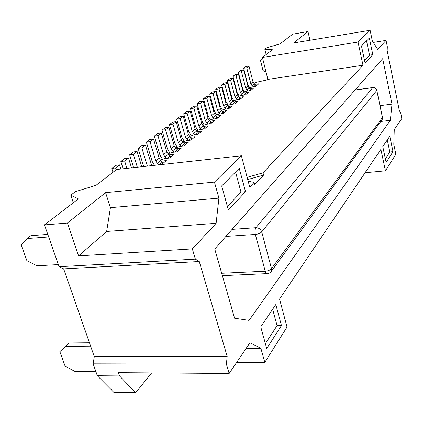 <?xml version="1.0" encoding="UTF-8"?>
<svg xmlns="http://www.w3.org/2000/svg" width="423" height="423" viewBox="0 0 423 423"><rect width="100%" height="100%" fill="white"/><g stroke="black" fill="none" stroke-linecap="round" stroke-linejoin="round"><path stroke-width="0.63" d="M372.8 54.667L365.065 62.99L361.459 45.97L369.342 38.081L372.8 54.667L369.522 55.17L366.53 40.894M380.018 105.66L391.994 104.137L382.672 58.691L214.747 249.036L234.575 318.218L249.068 320.375L390.339 120.344L380.774 121.48M391.994 104.137L390.339 120.344M382.783 146.607L389.8 136.243L393.015 151.672L386.13 162.4L382.783 146.607M245.514 191.677L228.394 210.104L221.689 185.903L239.244 168.328L245.514 191.677L240.983 192.084L227.41 206.546M266.728 348.499L260.732 326.836L275.817 304.56L281.454 325.551L266.728 348.499M370.12 30.282L358.038 42.057L262.403 57.443L272.401 49.761L264.84 49.269L266.876 47.741L280.079 43.86L292.705 34.157L307.96 31.556L293.631 42.966L370.12 30.282L372.356 41.057L377.718 49.375L386.046 40.407L387.32 46.694L387.172 50.702L399.312 110.535L400.644 112.486L401.85 118.451L394.268 129.644L393.797 144.386L395.854 154.289L385.443 170.818L380.885 149.404L279.555 299.04L287.021 327.069L264.798 362.352L236.706 362.315M73.327 202.754L70.768 195.151L78.318 198.916L44.478 224.92L67.389 223.058L105.586 192.655L214.435 182.086L241.401 155.786L249.744 187.119L254.117 182.413L254.72 184.682L263.587 175.069L263.006 172.843L362.976 65.242L358.038 42.057M214.435 182.086L218.913 198.123L216.127 223.307L192.349 248.904L78.588 255.889L106.644 231.466L110.429 207.688L105.586 192.655M44.478 224.92L59.125 266.717L195.373 259.135L192.349 248.904M195.373 259.135L199.27 261.53L227.172 356.367L226.395 364.145L93.155 363.849L97.322 375.735L113.803 392.311L135.688 392.718L119.55 375.941L97.322 375.735M119.55 375.941L118.435 372.668L229.15 373.467L226.395 364.145M229.15 373.467L249.956 342.746L260.869 348.288L264.798 362.352M369.522 55.17L364.536 60.484M265.385 343.635L277.07 325.631L272.645 309.245M262.403 57.443L267.87 79.392L362.976 65.242M307.96 31.556L309.964 40.254M386.046 40.407L373.25 42.448M267.87 79.392L267.273 79.894L255.344 82.496L253.974 83.617M182.62 142.102L186.654 140.616L191.016 140.087L195.109 136.687L190.773 137.221L190.879 137.602M189.557 136.412L193.48 134.995L197.795 134.456L201.766 131.162L197.092 131.622M196.293 130.897L200.105 129.538L204.372 128.999L208.222 125.8L203.986 126.34L204.071 126.657M202.823 125.541L206.535 124.24L210.754 123.696L214.493 120.592L210.305 121.137L210.384 121.427M209.168 120.344L212.78 119.101L216.951 118.551L220.584 115.532L216.439 116.082L216.513 116.346M215.333 115.289L218.844 114.104L222.974 113.549L226.506 110.615L222.466 111.413M221.319 110.382L224.745 109.245L228.827 108.69L232.259 105.84L228.261 106.612M227.14 105.613L230.477 104.523L234.516 103.963L237.853 101.192L233.893 101.948M232.803 100.97L236.055 99.928L240.047 99.368L243.299 96.671L239.376 97.406M238.313 96.455L241.48 95.461L245.435 94.895L248.597 92.272L244.706 92.991M243.674 92.061L246.762 91.109L250.675 90.543L253.752 87.989L249.903 88.687M248.893 87.783L255.778 86.303L258.776 83.812L254.81 84.367M156.573 165.107L161.692 164.441L166.334 160.587L161.792 161.094L161.946 161.618M160.449 160.275L161.195 159.661L164.859 158.572L169.38 158.059L173.874 154.326L169.38 154.844L169.523 155.326M168.074 154.025L168.756 153.464L172.351 152.396L176.819 151.878L181.171 148.262L176.735 148.785L176.867 149.229M175.46 147.971L179.611 146.416L184.031 145.893L188.251 142.387L183.862 142.916L183.979 143.323M190.35 137.131L190.773 137.221M197.573 132.05L197.478 131.701M203.637 126.276L203.986 126.34M216.158 116.034L216.439 116.082M209.988 121.084L210.305 121.137M256.359 85.827L254.202 83.833L253.012 81.903L248.967 66.041L245.89 66.527L243.627 68.246L246.72 67.759L250.797 83.701L251.997 85.642L253.181 86.683M249.602 87.545L247.714 84.156L243.627 68.246M248.967 66.041L246.72 67.759M251.304 90.02L249.121 88L247.915 86.049L243.785 70.001L240.676 70.482L238.35 72.248L241.475 71.767L245.641 87.894L246.858 89.861L248.063 90.919M244.446 91.786L242.527 88.349L238.35 72.248M243.785 70.001L241.475 71.767M246.117 94.329L243.902 92.283L241.581 94.192L242.802 95.27M241.581 94.192L240.343 92.203L236.092 75.881L232.936 76.362L235.32 74.548L238.466 74.067L236.092 75.881M239.154 96.137L237.197 92.658L232.936 76.362M243.902 92.283L242.68 90.305L238.466 74.067M199.027 133.435L196.552 131.146L193.634 133.541L195.061 134.8M193.634 133.541L192.227 131.326L187.13 113.29L183.682 113.761L186.686 111.482L190.117 111.011L187.13 113.29M191.096 135.698L188.79 131.759L183.682 113.761M196.552 131.146L195.156 128.946L190.117 111.011M205.52 128.042L203.082 125.784L200.248 128.111L201.644 129.343M200.248 128.111L198.868 125.927L193.893 108.124L190.482 108.595L193.396 106.385L196.785 105.909L193.893 108.124M197.726 130.242L195.468 126.366L190.482 108.595M203.082 125.784L201.708 123.616L196.785 105.909M211.828 122.807L209.422 120.581L206.673 122.839L208.042 124.05M206.673 122.839L205.314 120.687L200.454 103.112L197.081 103.587L199.91 101.441L203.262 100.965L200.454 103.112M204.161 124.944L201.956 121.126L197.081 103.587M209.422 120.581L208.074 118.44L203.262 100.965M217.951 117.721L215.582 115.527L214.255 113.417L209.554 96.158L206.234 96.634L203.489 98.718L206.826 98.242L211.574 115.595L212.906 117.721L214.255 118.905M210.416 119.794L208.248 116.039L203.489 98.718M209.554 96.158L206.826 98.242M223.904 112.777L221.567 110.615L220.261 108.531L215.667 91.484L212.383 91.965L209.718 93.991L213.012 93.515L217.655 110.652L218.966 112.745L220.288 113.909M216.486 114.797L214.366 111.101L209.718 93.991M215.667 91.484L213.012 93.515M229.689 107.971L227.384 105.84L226.099 103.783L221.604 86.948L218.358 87.429L215.767 89.401L219.029 88.92L223.566 105.845L224.856 107.913L226.152 109.055M222.392 109.938L220.314 106.295L215.767 89.401M221.604 86.948L219.029 88.92M235.315 103.297L233.041 101.197L230.588 103.212L231.857 104.333M230.588 103.212L229.314 101.171L224.872 84.452L221.647 84.933L224.169 83.019L227.378 82.538L224.872 84.452M228.134 105.211L226.099 101.62L221.647 84.933M233.041 101.197L231.778 99.167L227.378 82.538M240.787 98.755L238.546 96.682L236.156 98.644L237.403 99.738M236.156 98.644L234.902 96.624L230.561 80.106L227.368 80.592L229.821 78.726L232.999 78.244L230.561 80.106M233.718 100.611L231.725 97.079L227.368 80.592M238.546 96.682L237.303 94.678L232.999 78.244M385.443 170.818L365.081 172.743M264.84 49.269L266.152 54.567M266.004 71.894L263.037 70.604L260.431 60.177L262.561 58.073M385.379 158.847L389.821 152L387.294 139.944M389.821 152L393.015 151.672M235.563 172.018L240.983 192.084M281.454 325.551L277.07 325.631M247.725 179.537L263.587 175.069M263.006 172.843L247.132 177.316M248.164 181.176L254.117 182.413M260.869 348.288L246.144 348.378M151.656 372.906L135.688 392.718M227.172 356.367L94.281 356.631L93.155 363.849M241.401 155.786L116.6 169.496L96.074 185.269L75.447 191.635L70.768 195.151M94.281 356.631L63.667 268.88L199.27 261.53M59.125 266.717L63.667 268.88M78.588 255.889L67.389 223.058M216.127 223.307L106.644 231.466M218.913 198.123L110.429 207.688M89.449 342.778L69.187 342.984L59.844 351.64L65.11 366.17L74.839 371.373L95.841 371.51M47.804 234.4L30.863 235.68L27.151 238.535L48.693 236.943M69.187 342.984L65.856 346.347L90.622 346.141M65.856 346.347L59.844 351.64M27.151 238.535L21.15 244.832L26.882 260.658L36.938 265.808L58.379 264.587M183.392 142.805L183.862 142.916M176.217 148.658L176.735 148.785M168.809 154.691L169.38 154.844M161.152 160.914L161.792 161.094M192.338 138.993L189.821 136.666L188.404 134.435L183.238 116.262L179.77 116.732L176.677 119.08L180.161 118.614L185.385 136.893L186.813 139.135L188.272 140.42M184.269 141.324L181.911 137.322L176.677 119.08M183.238 116.262L180.161 118.614M120.888 169.026L119.587 164.896L115.775 165.324L111.757 168.375L115.595 167.952L116.182 169.819M112.994 172.267L111.757 168.375M119.587 164.896L115.595 167.952M131.527 167.857L128.502 158.086L124.732 158.525L120.851 161.47L124.642 161.036L126.921 168.365M123.141 168.777L120.851 161.47M128.502 158.086L124.642 161.036M141.763 166.731L137.11 151.508L133.388 151.952L129.639 154.797L133.382 154.358L137.332 167.222M133.599 167.63L129.639 154.797M137.11 151.508L133.382 154.358M151.751 165.636L145.438 145.147L141.758 145.597L138.131 148.351L141.827 147.902L147.352 166.117M143.667 166.525L138.131 148.351M145.438 145.147L141.827 147.902M163.405 163.019L160.729 160.539L157.319 163.341L158.905 164.748M157.319 163.341L155.78 160.962L150.001 141.663L146.347 142.112L149.853 139.447L153.491 138.993L150.001 141.663M154.427 165.34L152.143 161.375L146.347 142.112M160.729 160.539L159.207 158.181L153.491 138.993M170.982 156.727L168.349 154.289L166.852 151.957L161.285 133.039L157.694 133.494L154.295 136.074L157.906 135.619L163.537 154.654L165.044 156.996L166.599 158.371M162.464 159.281L159.942 155.072L154.295 136.074M161.285 133.039L157.906 135.619M178.326 150.63L175.73 148.23L174.26 145.935L168.835 127.27L165.282 127.73L161.993 130.231L165.562 129.771L171.051 148.547L172.531 150.858L174.054 152.201M169.961 153.105L167.492 148.97L161.993 130.231M168.835 127.27L165.562 129.771M185.438 144.719L182.884 142.361L179.786 144.904L181.271 146.221M179.786 144.904L178.326 142.63L172.975 124.103L169.449 124.568L172.637 122.147L176.148 121.681L172.975 124.103M177.226 147.125L174.815 143.053L169.449 124.568M182.884 142.361L181.441 140.098L176.148 121.681M253.012 81.903L250.797 83.701M254.202 83.833L251.997 85.642M255.608 85.071L253.758 86.599M247.915 86.049L245.641 87.894M249.121 88L246.858 89.861M250.548 89.253L248.629 90.839M245.351 93.552L243.368 95.191M242.68 90.305L240.343 92.203M198.165 132.568L195.542 134.736M195.156 128.946L192.227 131.326M204.674 127.186L202.141 129.279M201.708 123.616L198.868 125.927M210.992 121.961L208.55 123.981M208.074 118.44L205.314 120.687M214.255 113.417L211.574 115.595M215.582 115.527L212.906 117.721M217.126 116.891L214.773 118.837M220.261 108.531L217.655 110.652M221.567 110.615L218.966 112.745M223.09 111.958L220.817 113.84M226.099 103.783L223.566 105.845M227.384 105.84L224.856 107.913M228.885 107.167L226.691 108.981M234.527 102.503L232.407 104.254M231.778 99.167L229.314 101.171M240.01 97.967L237.959 99.659M237.303 94.678L234.902 96.624M232.079 229.388L255.968 227.701C258.786 227.786 260.7 229.187 261.71 231.91L376.75 90.506C376.126 88.523 374.778 87.572 372.711 87.646L373.155 87.508M225.877 236.42L255.344 234.448C258.21 234.125 260.33 233.279 261.71 231.91L271.492 268.637L382.429 117.578L376.729 90.025M221.694 273.279L265.242 271.222C268.076 270.947 270.16 270.086 271.492 268.637L271.36 271.164L270.857 271.984L269.668 273.02L267.828 273.591C266.786 274.21 265.924 273.422 265.242 271.222L255.344 234.448C254.72 231.561 254.926 229.314 255.968 227.701L372.711 87.646L354.987 90.073M381.541 120.433L270.873 271.957M355.077 89.972L372.816 87.545C374.91 87.434 376.243 88.386 376.819 90.406L382.498 117.467L382.228 119.492L382.408 117.06M188.404 134.435L185.385 136.893M189.821 136.666L186.813 139.135M191.46 138.109L188.737 140.362M151.302 164.605L149.763 165.853M162.474 162.083L159.302 164.706M159.207 158.181L155.78 160.962M166.852 151.957L163.537 154.654M168.349 154.289L165.044 156.996M170.067 155.801L167.016 158.324M174.26 145.935L171.051 148.547M175.73 148.23L172.531 150.858M177.422 149.721L174.488 152.148M184.55 143.825L181.721 146.162M181.441 140.098L178.326 142.63M266.622 273.649L222.382 275.674"/></g></svg>
